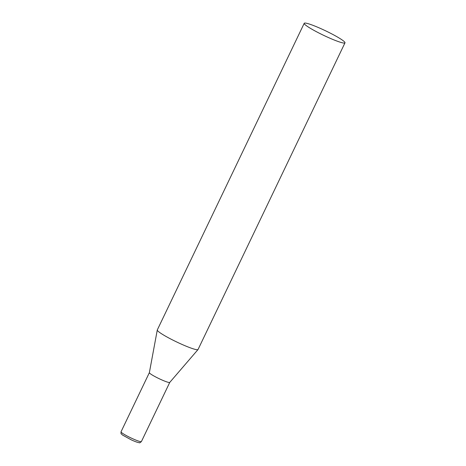 <?xml version="1.0" encoding="UTF-8"?>
<svg xmlns="http://www.w3.org/2000/svg" width="466" height="466" viewBox="0 0 466 466"><rect width="100%" height="100%" fill="white"/><g stroke="black" fill="none" stroke-linecap="round" stroke-linejoin="round"><path stroke-width="0.7" d="M304.216 23.3L157.298 329.945A22.601 2.458 25.6 0 0 157.275 330.015A22.601 2.458 25.6 0 0 157.374 330.394A22.601 2.458 25.6 0 0 177.866 342.527A22.601 2.458 25.6 0 0 198.027 349.541A22.601 2.458 25.6 0 0 198.062 349.477L344.986 42.831A22.601 2.458 25.6 0 0 344.91 42.383A22.601 2.458 25.6 0 0 324.115 30.115A22.601 2.458 25.6 0 0 304.216 23.3A22.601 2.458 25.6 0 0 304.292 23.749A22.601 2.458 25.6 0 0 325.087 36.022A22.601 2.458 25.6 0 0 344.986 42.831M149.376 372.637A11.3 1.229 25.6 0 0 149.365 372.672A11.3 1.229 25.6 0 0 149.411 372.864A11.3 1.229 25.6 0 0 160.584 379.359A11.3 1.229 25.6 0 0 169.735 382.435A11.3 1.229 25.6 0 0 169.758 382.405M132.233 438.523A11.3 1.229 -154.4 0 1 121.026 431.801C121.09 434.999 120.671 432.937 122.465 435.023L131.319 439.875C135.163 441.64 137.849 442.584 139.381 442.7C139.398 443.102 140.08 442.729 141.408 441.57A11.3 1.229 -154.4 0 1 132.233 438.523M149.365 372.672L157.275 330.015M149.365 372.654L121.026 431.801M169.752 382.423L141.408 441.57M169.735 382.435L198.027 349.541"/></g></svg>
